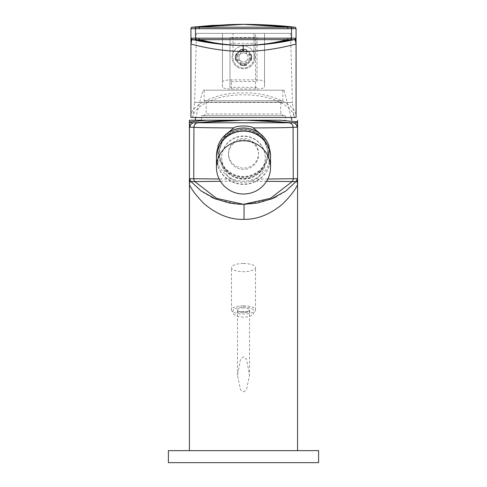 <?xml version="1.0" encoding="UTF-8"?>
<svg xmlns="http://www.w3.org/2000/svg" width="487" height="487" viewBox="0 0 487 487"><rect width="100%" height="100%" fill="white"/><g stroke="black" fill="none" stroke-linecap="round" stroke-linejoin="round"><path stroke-width="0.37" stroke-dasharray="2.44 1.83" d="M270.535 157.611A27.035 26.621 0 0 1 243.5 184.104A27.035 26.621 180 0 1 216.465 157.611M270.535 156.175A27.035 26.621 0 0 1 269.031 164.929L269.031 163.364A27.035 26.621 0 0 1 243.5 181.237A27.035 26.621 180 0 1 217.969 163.364L217.969 145.863M269.031 164.929L269.031 147.427M269.031 163.364L269.031 145.863M258.518 154.61A15.018 14.793 0 0 0 243.5 139.818A15.018 14.793 180 0 0 228.482 154.61A15.018 14.793 180 0 0 243.5 169.403A15.018 14.793 0 0 0 258.518 154.61L258.518 153.308A15.018 14.793 0 0 1 243.5 168.1A15.018 14.793 180 0 1 228.482 153.308A15.018 14.793 180 0 1 243.5 138.515A15.018 14.793 0 0 1 258.518 153.308M217.969 147.427L217.969 163.364M217.969 164.929A27.035 26.621 0 0 1 216.465 156.175M221.725 157.478A21.775 21.446 180 0 0 243.5 178.924A21.775 21.446 180 0 0 265.275 157.478A21.775 21.446 0 0 0 243.5 136.031A21.775 21.446 0 0 0 221.725 157.478L221.725 157.739A21.775 21.446 180 0 0 243.5 179.186A21.775 21.446 180 0 0 265.275 157.739L265.275 157.478M270.535 157.739A27.035 26.621 180 0 1 243.5 184.366A27.035 26.621 0 0 1 216.465 157.739M265.275 157.739A21.775 21.446 180 0 0 243.5 136.293A21.775 21.446 180 0 0 221.725 157.739M267.527 153.308A24.027 23.668 0 0 0 243.5 129.639A24.027 23.668 180 0 0 219.473 153.308A24.027 23.668 180 0 0 243.5 176.97A24.027 23.668 0 0 0 267.527 153.308L267.527 152.784A24.027 23.668 0 0 1 243.5 176.452A24.027 23.668 0 0 1 219.473 152.784A24.027 23.668 0 0 1 243.5 129.122A24.027 23.668 0 0 1 267.527 152.784M268.58 152.784A25.081 24.703 0 0 0 243.5 128.087A25.081 24.703 180 0 0 218.419 152.784A25.081 24.703 180 0 0 243.5 177.487A25.081 24.703 0 0 0 268.58 152.784L264.331 167.583C262.146 172.52 259.358 176.349 255.967 179.058L251.31 181.231C244.109 182.722 242.879 182.722 235.69 181.231L231.033 179.058C227.642 176.349 224.854 172.52 222.669 167.583A25.081 24.703 180 0 0 243.5 178.528A25.081 24.703 180 0 0 264.331 167.583M260.49 133.907L264.313 140.043A25.081 24.703 180 0 0 243.5 129.128A25.081 24.703 180 0 0 222.687 140.043L226.51 133.907M222.669 167.583L218.419 153.448L222.687 140.043M231.033 179.058L219.162 178.985M264.313 140.043L268.58 153.448M267.838 178.985L255.967 179.058M243.141 120.216L189.431 120.216M264.453 120.216L255.2 120.216M253.605 120.216L251.176 120.216M248.741 120.216L246.288 120.216M235.69 181.231L220.453 181.304M266.547 181.304L251.31 181.231M189.431 450.633L297.569 450.633L189.431 450.633M318.595 450.633L168.405 450.633M318.595 462.65L168.405 462.65M243.5 391.901L246.489 389.801L249.508 375.258L246.507 359.357L243.5 356.776L240.493 359.357L237.492 375.258L240.511 389.801L243.5 391.901M243.5 307.863A6.008 2.058 180 0 0 237.492 309.921A6.008 2.058 180 0 0 243.5 311.972A6.008 2.058 180 0 0 249.508 309.921A6.008 2.058 180 0 0 243.5 307.863M243.5 305.812A12.017 4.109 0 0 1 255.517 309.921A12.017 4.109 0 0 1 243.5 314.03A12.017 4.109 0 0 1 231.483 309.921A12.017 4.109 0 0 1 243.5 305.812M243.5 263.473A12.017 4.109 0 0 1 255.517 267.582A12.017 4.109 0 0 1 243.5 271.691A12.017 4.109 0 0 1 231.483 267.582A12.017 4.109 0 0 1 243.5 263.473M216.204 199.256L237.857 204.114M238.368 204.15L239.409 204.211M245.405 204.303L270.742 199.274M291.196 117.47L284.049 90.18L202.951 90.18L195.804 117.47M284.049 90.18L202.951 90.18M204.15 90.18L282.85 90.18L204.15 90.18L204.15 100.693L282.85 100.693L204.15 100.693M282.85 90.18L282.85 100.693M204.753 100.693L282.247 100.693L204.753 100.693L206.251 102.197L280.749 102.197L282.247 100.693M283.751 115.711L280.749 113.976L280.749 102.197L206.251 102.197L206.251 113.976L280.749 113.976L206.251 113.976L203.249 115.711L283.751 115.711L203.249 115.711M201.448 115.711L285.552 115.711L201.448 115.711L201.448 120.216L285.552 120.216L201.448 120.216M285.552 115.711L285.552 120.216M192.286 27.199L294.714 27.199M190.953 28.696L193.662 28.709A1.504 1.424 90.1 0 1 194.94 27.217L195.123 27.199M291.543 28.715L296.047 28.696M206.738 102.453L194.63 102.453L192.736 117.47L190.934 117.47C188.585 105.338 217.494 91.86 243.5 92.956C269.506 91.86 298.415 105.338 296.066 117.47L294.264 117.47C293.527 111.791 288.858 106.787 280.262 102.453C270.705 97.503 258.451 94.947 243.5 94.776C228.549 94.947 216.295 97.503 206.738 102.453C198.142 106.787 193.473 111.791 192.736 117.47L294.264 117.47L292.37 102.453L280.262 102.453M246.501 52.365L246.501 49.698A8.261 8.261 0 0 0 240.499 49.698L246.501 49.698L251.195 54.386L251.195 60.394L246.501 65.088L240.499 65.088L235.805 60.394L235.805 54.386L240.499 49.698L240.499 54.033A4.505 4.505 0 0 1 246.501 54.033L246.501 49.698L243.5 49.132L240.499 49.698A8.261 8.261 0 0 1 246.501 49.698L251.195 54.386L246.86 54.386A4.505 4.505 0 0 1 246.86 60.394L251.195 60.394L246.501 65.088L246.501 60.747A4.505 4.505 0 0 1 240.499 60.747L240.499 65.088L235.805 60.394L240.14 60.394A4.505 4.505 0 0 1 240.14 54.386L235.805 54.386L240.499 49.698L240.499 54.033A4.505 4.505 0 0 1 246.501 54.033L246.501 52.365A5.856 5.856 0 0 0 240.499 52.365M196.438 33.359L243.5 33.359L196.438 33.359L194.63 102.453L292.37 102.453L290.562 33.359L243.5 33.359L290.562 33.359M240.499 62.421L240.499 65.088A8.261 8.261 0 0 0 246.501 65.088A8.261 8.261 0 0 1 240.499 65.088L243.5 65.654L246.501 65.088L246.501 60.747A4.505 4.505 0 0 1 240.499 60.747L240.499 62.421A5.856 5.856 0 0 0 246.501 62.421M248.528 60.394L251.195 60.394A8.261 8.261 0 0 0 251.195 54.386A8.261 8.261 0 0 1 251.195 60.394L251.195 54.386L246.86 54.386A4.505 4.505 0 0 1 246.86 60.394L248.528 60.394A5.856 5.856 0 0 0 248.528 54.386M238.472 54.386L235.805 54.386A8.261 8.261 0 0 0 235.805 60.394A8.261 8.261 0 0 1 235.805 54.386L235.805 60.394L240.14 60.394A4.505 4.505 0 0 1 240.14 54.386L238.472 54.386A5.856 5.856 0 0 0 238.472 60.394M254.914 57.393A11.414 11.414 0 0 0 243.5 45.979A11.414 11.414 0 0 0 232.086 57.393A11.414 11.414 0 0 0 243.5 68.807A11.414 11.414 0 0 0 254.914 57.393A11.414 11.414 0 0 0 243.5 45.979A11.414 11.414 0 0 0 232.086 57.393A11.414 11.414 0 0 0 243.5 68.807A11.414 11.414 0 0 0 254.914 57.393M255.517 88.975L231.483 88.975A9.01 1.948 180 0 1 222.474 87.027L222.474 33.359L231.483 33.359L222.474 33.359L222.474 81.871C222.9 80.647 225.907 79.984 231.483 79.874L255.517 79.874L255.517 33.359L232.987 33.359L232.987 57.393L232.987 33.359L231.483 33.359L264.526 33.359L255.517 33.359L255.517 88.975A9.01 1.948 180 0 0 264.526 87.027L264.526 33.359L264.526 87.027M254.013 57.393A10.513 10.513 0 0 1 243.5 67.906A10.513 10.513 0 0 1 232.987 57.393A10.513 10.513 0 0 0 243.5 67.906A10.513 10.513 0 0 0 254.013 57.393L254.013 33.359L254.013 57.393M251.012 57.393A7.512 7.512 0 0 1 243.5 64.899A7.512 7.512 0 0 1 235.988 57.393A7.512 7.512 0 0 1 243.5 49.881A7.512 7.512 0 0 1 251.012 57.393M255.517 79.874C261.093 79.984 264.1 80.647 264.526 81.871M222.474 87.027L222.474 81.871M257.014 87.35L229.986 87.35L229.986 81.499L257.014 81.499L257.014 43.361L229.986 43.361L229.986 37.511L257.014 37.511L257.014 43.361M229.986 87.35L229.986 43.361M257.014 81.499L257.014 37.511M229.986 81.499L229.986 37.511M250.257 57.393C250.628 66.104 236.372 66.104 236.743 57.393C236.372 48.676 250.628 48.676 250.257 57.393A6.757 6.757 0 0 1 243.5 64.15A6.757 6.757 0 0 1 236.743 57.393A6.757 6.757 0 0 1 243.5 50.636A6.757 6.757 0 0 1 250.257 57.393M193.662 28.709L195.457 28.715M231.483 88.975L231.483 79.874M293.338 28.709A1.504 1.424 89.9 0 0 292.06 27.217L291.877 27.199M228.482 154.61L228.482 153.308M219.473 153.308L219.473 152.784M218.419 152.784L218.419 153.448M237.492 309.921L237.492 375.258M255.517 309.921L255.517 267.582M231.483 309.921L231.483 267.582M249.508 309.921L249.508 375.258M275.794 197.065L284.158 192.201M202.842 192.201L211.315 197.119M237.492 312.039L237.279 311.357C238.873 312.727 247.153 313.263 249.721 311.357L249.721 312.715C247.153 310.809 238.873 311.345 237.279 312.715L237.492 312.039M232.987 312.039C232.664 309.775 235.008 308.161 240.024 307.194C245.211 306.53 253.782 307.169 254.013 312.039C253.782 316.903 245.211 317.542 240.024 316.879C235.008 315.911 232.664 314.298 232.987 312.039"/><path stroke-width="0.73" d="M216.465 157.478A27.035 26.621 180 0 1 243.5 130.857A27.035 26.621 0 0 1 270.535 157.478L270.535 156.175A27.035 26.621 0 0 0 269.031 147.427L269.031 145.863A27.035 26.621 0 0 0 243.5 127.99A27.035 26.621 180 0 0 217.969 145.863L217.969 147.427A27.035 26.621 0 0 0 216.465 156.175L216.465 157.478A27.035 26.621 180 0 0 216.465 157.611M216.465 167.388L216.465 157.739A27.035 26.621 0 0 1 243.5 131.119A27.035 26.621 180 0 1 270.535 157.739L270.535 167.388A27.035 26.621 180 0 0 243.5 140.767A27.035 26.621 0 0 0 216.465 167.388A27.035 26.621 0 0 0 243.5 194.015A27.035 26.621 180 0 0 270.535 167.388M226.51 133.907L233.778 127.917C236.335 125.348 250.665 125.348 253.222 127.917L260.49 133.907M297.076 127.259A4.505 4.505 -89.6 0 0 293.04 122.779C295.828 122.913 297.332 122.614 297.557 121.884L297.076 127.259L293.04 127.247C290.544 127.618 277.273 127.844 253.222 127.917M246.166 120.228L293.04 122.779L193.96 122.779C191.172 122.913 189.668 122.614 189.443 121.884L206.598 120.216L242.222 120.216L193.96 122.779A4.505 4.505 -90.4 0 0 189.924 127.259L189.443 121.884L189.443 185.34C189.729 184.348 190.867 190.332 203.87 203.523C217.05 214.639 230.436 219.911 244.017 219.339C256.789 219.607 269.408 214.712 281.876 204.656C295.804 191.233 297.405 184.031 297.557 185.34L297.058 178.711L267.838 178.985M233.778 127.917C209.733 127.844 196.456 127.618 193.96 127.247L189.924 127.259M219.162 178.985L189.942 178.711L189.443 185.346C189.559 182.12 190.076 180.872 190.977 181.59L201.113 190.953L216.204 199.256M270.742 199.274L285.863 190.971L296.023 181.59C296.924 180.86 297.435 182.108 297.557 185.34L297.557 121.884L280.396 120.216L239.975 120.228M293.04 127.247A4.505 4.505 -86.9 0 0 289.041 122.754C258.682 119.376 228.318 119.376 197.959 122.754A4.505 4.505 -93.1 0 0 193.96 127.247M189.431 450.633L189.431 120.216L206.598 120.216M280.402 120.216L264.453 120.216M255.2 120.216L253.605 120.216M251.176 120.216L248.741 120.216M246.288 120.216L243.524 120.216M243.476 120.216L243.141 120.216M220.453 181.304L194.794 181.584A4.505 4.505 -118.4 0 1 193.747 178.686L193.936 127.235A4.505 4.505 -90.2 0 1 197.935 122.754M297.058 178.711A4.505 4.505 -99.7 0 1 296.023 181.59L266.547 181.304M211.315 197.119L214.822 198.696L229.334 203L237.833 204.114L243.506 204.321L270.376 198.361L292.206 181.584A4.505 4.505 -61.6 0 0 293.253 178.686L293.064 127.235A4.505 4.505 -89.8 0 0 289.065 122.754M297.569 450.633L297.569 120.216M318.595 450.633L168.405 450.633L168.405 462.65L318.595 462.65L318.595 450.633M237.857 204.114L238.368 204.15M239.409 204.211L245.405 204.303M243.53 204.321L216.624 198.361L194.794 181.584L190.977 181.59A4.505 4.505 -80.1 0 1 189.942 178.711M291.92 120.216L291.196 117.47M195.08 120.216L195.804 117.47M190.934 28.696L190.934 117.47L296.066 117.47L296.066 28.696L296.047 44.092L295.402 38.175A1.504 1.504 -90.2 0 1 294.233 39.642C285.705 41.639 263.443 45.656 243.183 45.376L243.208 51.385C270.334 51.713 296.48 43.763 296.047 44.092C295.506 40.628 294.897 39.149 294.233 39.642L290.41 39.648C259.139 47.288 227.861 47.288 196.59 39.648A1.504 1.504 -89.8 0 1 195.439 38.187L191.598 38.175L190.953 44.092L190.934 28.696C191.561 27.351 192.006 26.852 192.274 27.205L211.279 25.476L243.634 24.35C262.012 24.435 279.039 25.385 294.726 27.205L192.286 27.199A1.504 1.504 -94.1 0 0 190.953 28.696L190.953 28.696A1.504 1.504 -90.1 0 1 192.304 27.199L243.445 24.35L196.76 27.193A1.504 1.504 -90.1 0 0 195.433 28.684L190.971 28.69M295.402 38.175L291.561 38.187A1.504 1.504 -90.2 0 1 290.41 39.648L192.767 39.642C192.103 39.143 191.494 40.628 190.953 44.092C190.539 43.757 216.265 51.604 243.208 51.385M243.183 45.376C223.107 45.589 201.174 41.602 192.767 39.642A1.504 1.504 -89.8 0 1 191.598 38.175M291.561 38.187L195.439 38.187M243.537 24.35L294.696 27.199A1.504 1.504 -89.9 0 1 296.029 28.69L195.457 28.684L195.457 38.187A1.504 1.504 -97 0 0 196.608 39.648M291.567 28.684A1.504 1.504 -89.9 0 0 290.24 27.193L243.549 24.35L291.877 27.199M194.794 181.584A4.505 4.505 -99.9 0 1 193.741 178.692M292.206 181.584A4.505 4.505 -80.1 0 0 293.259 178.692M244.017 219.339L244.054 204.321M288.146 38.163A1.504 1.394 -90 0 1 287.05 39.63C258.019 47.294 228.981 47.294 199.95 39.63A1.504 1.394 -90 0 1 198.854 38.163M196.778 27.193A1.504 1.504 -85.9 0 0 195.457 28.684L195.433 28.684M195.457 28.715L291.543 28.715M290.392 39.648A1.504 1.504 -83 0 0 291.543 38.187L291.543 28.684A1.504 1.504 -94.1 0 0 290.222 27.193M288.048 28.703A1.504 1.394 -90 0 0 286.806 27.205C257.933 23.4 229.067 23.4 200.194 27.205A1.504 1.394 -90 0 0 198.952 28.703M243.433 24.35L195.123 27.199M296.047 28.696A1.504 1.504 -85.9 0 0 294.714 27.199C294.994 26.852 295.439 27.351 296.066 28.696M243.743 204.321L257.27 203.073L272.373 198.617L275.794 197.065"/></g></svg>
